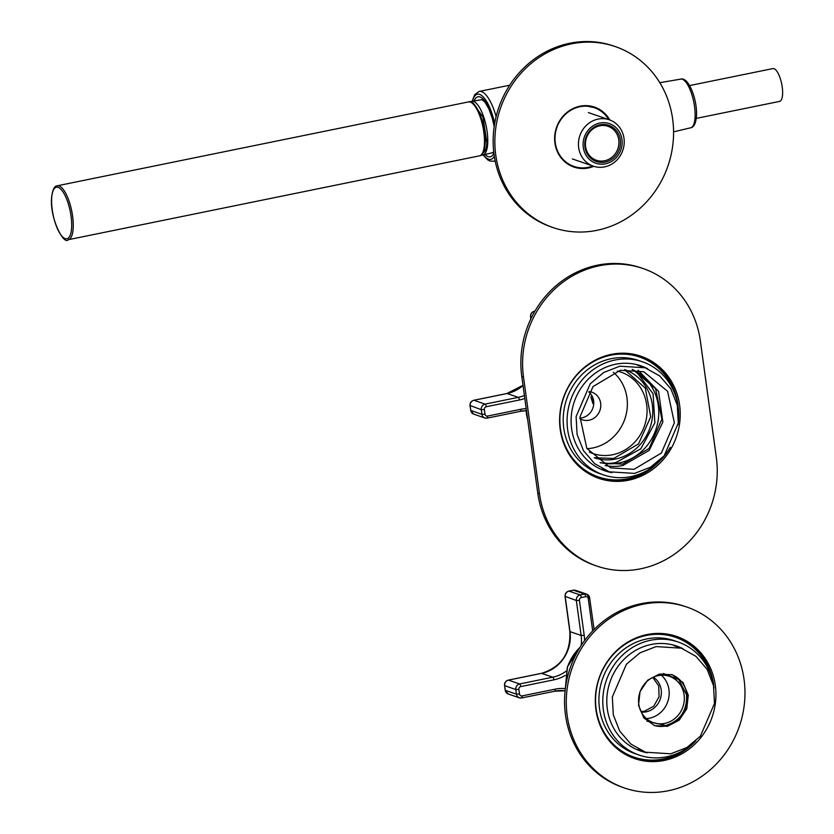<?xml version="1.0" encoding="UTF-8"?>
<svg xmlns="http://www.w3.org/2000/svg" width="834" height="834" viewBox="0 0 834 834"><rect width="100%" height="100%" fill="white"/><g stroke="black" fill="none" stroke-linecap="round" stroke-linejoin="round"><path stroke-width="1.25" d="M619.85 366.199L645.141 367.794L659.777 375.988L670.901 388.915L677.291 405.178L678.282 423.026L664.187 455.781L650.624 467.155L634.538 473.41L609.247 471.815L594.611 463.621L583.487 450.694L577.097 434.431L576.106 416.583L590.201 383.828L603.764 372.454L619.85 366.199M633.976 469.333L661.372 453.05L674.393 422.786L667.575 391.271L643.775 371.756L620.413 370.275L593.016 386.569L579.995 416.833L586.813 448.348L610.613 467.864L633.976 469.333M605.171 465.56A50.832 47.048 109 0 0 622.852 465.497L649.196 450.381L662.853 422.087L658.61 391.459L638.083 370.213M600.563 462.87L622.654 464.1L649.165 448.4L661.894 419.21L655.566 388.665L632.798 369.483M600.073 462.536A49.404 45.724 109 0 0 619.235 462.912A49.404 45.724 109 0 0 658.276 419.648A49.404 45.724 109 0 0 632.193 369.441M594.215 457.72L613.73 458.46L638.51 443.917L650.697 416.823L645.339 388.175L624.614 369.618M604.389 463.381A50.238 46.495 109 0 0 615.919 462.547L640.856 448.765L654.857 422.817L653.064 393.69L636.113 371.443M594.298 457.803A46.652 43.18 109 0 0 615.44 459.054A46.652 43.18 109 0 0 652.511 416.5A46.652 43.18 109 0 0 624.729 369.608M656.066 646.59L681.357 648.185L695.994 656.379L707.117 669.306L713.508 685.569L714.498 703.416L700.404 736.172L686.841 747.545L670.755 753.8L645.464 752.205L630.827 744.011L619.704 731.084L613.303 714.821L612.323 696.974L626.417 664.218L639.98 652.845L656.066 646.59M638.542 705.272L643.848 717.928L654.627 725.632L667.44 726.32L679.189 720.159L686.799 708.764L688.279 695.118L682.973 682.452L672.194 674.758L659.381 674.07L647.632 680.231L640.022 691.626L638.542 705.272M653.992 725.403A26.917 24.905 109 0 0 686.997 694.68A26.917 24.905 109 0 0 671.547 674.539M646.934 721.17L665.657 725.507C680.283 720.951 687.247 710.704 686.559 694.764L678.751 679.543L663.384 673.518M638.781 704.136A24.52 22.695 109 0 0 653.439 722.692A24.52 22.695 109 0 0 664.719 723.401A24.52 22.695 109 0 0 684.099 694.889A24.52 22.695 109 0 0 669.441 676.332A24.52 22.695 109 0 0 658.172 675.623A24.52 22.695 109 0 0 638.781 704.136M661.352 675.217A24.52 22.695 -71 0 1 668.253 700.06A24.52 22.695 -71 0 1 649.561 718.178A24.52 22.695 -71 0 1 646.381 718.585M652.803 677.437L658.714 685.934L659.079 696.713L653.752 706.189L644.526 711.225L641.033 711.558M653.324 677.198A18.901 17.493 -71 0 1 660.955 696.546A18.901 17.493 -71 0 1 646.246 711.809A18.901 17.493 -71 0 1 641.294 712.08M597.988 478.049A64.593 59.787 109 0 0 654.388 466.091A64.593 59.787 109 0 0 659.663 461.098M678.219 407.326A64.593 59.787 109 0 0 640.126 355.951M656.097 466.686A64.593 59.787 109 0 0 679.616 405.126A64.593 59.787 109 0 0 640.992 356.233A64.593 59.787 109 0 0 583.737 367.909A64.593 59.787 109 0 0 560.219 429.458A64.593 59.787 109 0 0 598.843 478.351A64.593 59.787 109 0 0 656.097 466.686M596.685 566.025A95.691 88.571 -71 0 0 716.333 457.522L700.372 340.991A95.691 88.571 -71 0 0 643.15 268.569A95.691 88.571 -71 0 0 523.502 377.062L539.462 493.603L537.753 493.009A95.691 88.571 -71 0 0 594.965 565.431L596.685 566.025A95.691 88.571 -71 0 1 539.462 493.603M523.502 377.062L521.782 376.478A95.691 88.571 -71 0 1 641.44 267.975L643.15 268.569M521.782 376.478L537.753 493.009M633.694 758.262A64.593 59.787 109 0 0 690.093 746.305A64.593 59.787 109 0 0 695.368 741.311M713.925 687.539A64.593 59.787 109 0 0 675.832 636.154M691.803 746.899A64.593 59.787 109 0 0 715.322 685.339A64.593 59.787 109 0 0 676.687 636.446A64.593 59.787 109 0 0 619.433 648.112A64.593 59.787 109 0 0 595.924 709.671A64.593 59.787 109 0 0 634.549 758.565A64.593 59.787 109 0 0 691.803 746.899M642.847 604.275A95.691 88.571 -71 0 1 686.841 607.048A95.691 88.571 -71 0 1 744.47 703.104A95.691 88.571 -71 0 1 668.388 790.736A95.691 88.571 -71 0 1 624.405 787.963A95.691 88.571 -71 0 1 566.776 691.907A95.691 88.571 -71 0 1 642.847 604.275M624.405 787.963L622.685 787.369A95.691 88.571 -71 0 1 565.056 691.313A95.691 88.571 -71 0 1 641.138 603.68A95.691 88.571 -71 0 1 685.121 606.454L686.841 607.048M602.231 112.069A31.702 29.336 109 0 0 593.693 106.835M609.79 119.981A31.702 29.336 109 0 0 594.559 107.117A31.702 29.336 109 0 0 566.453 112.851A31.702 29.336 109 0 0 554.923 143.052A31.702 29.336 109 0 0 573.875 167.05A31.702 29.336 109 0 0 593.798 166.331M573.021 166.737A31.702 29.336 109 0 0 582.976 167.884M571.446 43.858A95.691 88.571 -71 0 1 615.429 46.631A95.691 88.571 -71 0 1 673.059 142.687A95.691 88.571 -71 0 1 596.988 230.32A95.691 88.571 -71 0 1 552.994 227.546A95.691 88.571 -71 0 1 495.365 131.48A95.691 88.571 -71 0 1 571.446 43.858M552.994 227.546L551.284 226.952A95.691 88.571 -71 0 1 493.655 130.896A95.691 88.571 -71 0 1 569.737 43.264A95.691 88.571 -71 0 1 613.72 46.037L615.429 46.631M637.061 637.53A63.394 58.682 -71 0 1 674.591 636.988L675.446 637.28A63.394 58.682 -71 0 1 712.257 679.314M688.978 746.753A63.394 58.682 -71 0 1 634.08 757.136L633.225 756.845A63.394 58.682 -71 0 1 604.014 733.274M683.171 648.852A55.503 51.374 -71 0 0 627.522 656.097A55.503 51.374 109 0 0 607.162 707.722A55.503 51.374 109 0 0 647.299 752.8M695.764 740.926A59.808 55.357 -71 0 1 639.105 755.072A59.808 55.357 -71 0 1 606.287 680.502A59.808 55.357 -71 0 1 678.125 642.003A59.808 55.357 -71 0 1 713.998 688.092M639.105 755.072L635.258 753.748A59.808 55.357 -71 0 1 602.429 679.168A59.808 55.357 -71 0 1 674.279 640.679L678.125 642.003M634.08 757.136A63.394 58.682 -71 0 1 599.292 678.084A63.394 58.682 -71 0 1 675.446 637.28M601.356 357.317A63.394 58.682 -71 0 1 638.886 356.775L639.741 357.077A63.394 58.682 -71 0 1 676.551 399.1M653.272 466.55A63.394 58.682 -71 0 1 598.385 476.923L597.519 476.631A63.394 58.682 -71 0 1 568.319 453.06M647.705 368.764A55.503 51.374 -71 0 0 591.817 375.894A55.503 51.374 109 0 0 571.457 427.508A55.503 51.374 109 0 0 611.854 472.638M670.275 447.337A59.808 55.357 -71 0 1 603.399 474.869A59.808 55.357 -71 0 1 570.581 400.289A59.808 55.357 -71 0 1 642.42 361.789A59.808 55.357 -71 0 1 678.084 424.714M603.399 474.869L599.552 473.535A59.808 55.357 -71 0 1 566.724 398.954A59.808 55.357 -71 0 1 638.573 360.465L642.42 361.789M598.385 476.923A63.394 58.682 -71 0 1 563.586 397.881A63.394 58.682 -71 0 1 639.741 357.077M592.786 165.987A31.098 28.783 -71 0 1 573.896 166.425A31.098 28.783 -71 0 1 556.831 127.644A31.098 28.783 -71 0 1 594.194 107.628A31.098 28.783 -71 0 1 608.778 119.627M573.896 166.425L572.353 165.893A31.098 28.783 -71 0 1 565.212 162.14M584.707 105.647L594.194 107.628M598.061 119.106A24.52 22.695 109 0 0 578.567 141.561A24.52 22.695 109 0 0 593.339 166.174A24.52 22.695 109 0 0 604.608 166.883A24.52 22.695 109 0 0 623.905 145.981A24.52 22.695 109 0 0 612.01 120.951A24.52 22.695 109 0 0 609.331 119.815A24.52 22.695 109 0 0 598.061 119.106M605.411 163.829A20.933 19.37 -71 0 1 583.279 147.378A20.933 19.37 -71 0 1 599.823 123.046A20.933 19.37 -71 0 1 611.729 124.62A20.933 19.37 -71 0 1 621.883 145.981A20.933 19.37 -71 0 1 605.411 163.829M596.383 161.535A19.14 17.712 109 0 0 619.37 149.213A19.14 17.712 109 0 0 608.862 125.34A19.14 17.712 109 0 0 585.875 137.662A19.14 17.712 109 0 0 596.383 161.535M596.341 160.253A17.941 16.607 109 0 0 617.89 148.702A17.941 16.607 109 0 0 608.049 126.33A17.941 16.607 109 0 0 608.038 126.33A17.941 16.607 109 0 0 586.49 137.871A17.941 16.607 109 0 0 596.341 160.253L596.341 160.253M689.593 85.579L772.889 68.586A16.743 5.567 78.5 0 1 774.004 68.68A16.743 5.567 78.5 0 1 781.99 85.475A16.743 5.567 78.5 0 1 779.592 101.404L696.286 118.386M472.899 103.239L482.959 116.958L486.92 142.822A25.416 8.444 78.5 0 1 483.022 152.893M470.491 101.988A27.397 9.101 78.5 0 1 471.94 101.341A27.397 9.101 78.5 0 1 483.105 115.28A27.397 9.101 78.5 0 1 487.671 143.959A27.397 9.101 78.5 0 1 482.886 155.009A27.397 9.101 78.5 0 1 481.301 154.978M593.766 402.593L592.911 403.614L590.993 397.505L591.358 396.004L592.432 396.692M588.867 392.011A14.595 13.511 -71 0 1 592.911 407.972A14.595 13.511 -71 0 1 579.891 418.043M589.158 391.584A14.595 13.511 -71 0 1 591.921 392.199A14.595 13.511 -71 0 1 599.938 410.391A14.595 13.511 -71 0 1 582.403 419.783A14.595 13.511 -71 0 1 579.849 418.564M613.376 372.298A43.066 39.855 -71 0 1 624.843 418.981A43.066 39.855 -71 0 1 587.021 448.682M617.275 371.036A43.066 39.855 -71 0 1 620.903 372.079A43.066 39.855 -71 0 1 644.536 425.778A43.066 39.855 -71 0 1 592.807 453.498A43.066 39.855 -71 0 1 589.304 452.08M592.39 399.277L592.515 400.205L592.39 399.277M483.418 154.884A33.256 11.05 -101.5 0 0 493.697 157.209A33.256 11.05 -101.5 0 0 494.312 156.198M494.677 123.463A33.256 11.05 -101.5 0 0 478.184 94.159A33.256 11.05 -101.5 0 0 474.494 96.41A33.256 11.05 -101.5 0 0 472.482 101.248M494.281 125.871A30.649 10.185 -101.5 0 0 481.437 97.682A30.649 10.185 -101.5 0 0 475.244 98.798A30.649 10.185 -101.5 0 0 474.108 100.966M485.034 154.498A30.649 10.185 -101.5 0 0 492.946 154.832A30.649 10.185 -101.5 0 0 493.884 153.122M496.126 116.604A35.643 11.843 -101.5 0 0 479.967 91.354A35.643 11.843 -101.5 0 0 479.185 91.438L474.744 94.596L472.117 101.31M495.156 160.931L493.426 161.285A35.643 11.843 -101.5 0 0 495.083 160.545M673.57 131.855L690.708 127.779A24.832 8.246 -101.5 0 0 695.045 117.761A24.832 8.246 -101.5 0 0 690.906 91.761A24.832 8.246 -101.5 0 0 680.784 79.115L659.819 82.691M484.398 144.699A27.512 9.143 78.5 0 1 479.498 155.833C482.406 155.645 484.293 151.736 485.138 144.094C486.889 126.205 475.557 98.256 468.499 101.915A27.512 9.143 78.5 0 1 479.769 115.77A27.512 9.143 78.5 0 1 484.398 144.699M472.607 103.499A26.313 8.736 78.5 0 1 485.054 143.792M51.708 197.835A26.313 8.736 78.5 0 1 63.082 192.039A26.313 8.736 78.5 0 1 71.599 228.12A26.313 8.736 78.5 0 1 60.225 233.916A26.313 8.736 78.5 0 1 51.708 197.835M68.263 239.712C64.124 245.592 49.613 218.644 51.614 197.522C52.469 189.891 54.346 185.982 57.265 185.794A27.512 9.143 78.5 0 1 68.534 199.649A27.512 9.143 78.5 0 1 73.163 228.589A27.512 9.143 78.5 0 1 68.263 239.712L479.498 155.833M508.146 680.2A2.387 0.792 78.5 0 1 508.302 680.106A2.387 0.792 78.5 0 1 508.459 680.117L541.62 673.351A35.883 33.214 109 0 0 569.997 631.63L569.956 631.338M541.329 673.413A2.387 0.792 78.5 0 1 541.464 673.34A2.387 0.792 78.5 0 1 541.62 673.351L552.754 677.198L519.592 683.963A4.785 4.431 109 0 0 515.808 689.52L516.444 694.19A4.785 4.431 109 0 0 521.5 697.943A2.387 0.792 78.5 0 0 521.667 697.954L554.829 691.198A2.387 0.792 78.5 0 1 554.673 691.178M568.673 591.181A2.387 0.792 78.5 0 1 568.83 591.087A2.387 0.792 78.5 0 1 568.996 591.108A4.785 4.431 109 0 0 565.212 596.664L569.997 631.63L581.131 635.466A35.883 33.214 -71 0 1 581.142 645.558M584.561 640.606A38.281 35.424 109 0 0 584.196 635.31L581.131 635.466L576.336 600.511L565.181 596.373M594.089 629.482L589.607 597.801A4.785 4.431 109 0 0 584.54 594.048L573.417 590.201A2.387 0.792 -101.5 0 0 573.26 590.191L575.616 590.336A4.785 4.431 109 0 0 573.417 590.201L568.996 591.108L580.12 594.944A4.785 4.431 109 0 0 576.336 600.511L579.411 600.355L584.196 635.31M505.279 690.052L504.674 685.684L515.808 689.52L518.873 689.364A2.387 2.21 109 0 1 520.76 686.591A2.387 0.792 78.5 0 0 519.592 683.963L508.459 680.117A4.785 4.431 109 0 0 504.674 685.684L504.518 685.558C504.382 682.744 505.644 680.919 508.302 680.106L541.464 673.34C561.292 667.169 570.758 653.22 569.841 631.505L565.056 596.539C564.91 593.725 566.171 591.911 568.83 591.087L573.26 590.191A2.387 0.792 -101.5 0 0 573.114 590.264M518.873 689.364L519.509 694.034L516.444 694.19L505.31 690.344A4.785 4.431 109 0 0 508.177 693.961L505.154 690.218L504.643 685.392M566.077 671.234A35.883 33.214 -71 0 1 552.754 677.198A2.387 0.792 -101.5 0 1 553.932 679.825A38.281 35.424 109 0 0 565.212 675.415M575.616 590.336L586.74 594.183L589.763 597.926L588.251 598.551A2.387 2.21 109 0 0 585.718 596.664A2.387 0.792 -101.5 0 0 584.54 594.048L580.12 594.944A2.387 0.792 78.5 0 1 581.298 597.571A2.387 2.21 109 0 0 579.411 600.355M554.964 691.125A35.883 33.214 -71 0 1 565.077 690.792L554.829 691.198A2.387 0.792 78.5 0 0 555.204 689.145A38.281 35.424 109 0 1 564.806 688.571M585.718 596.664L581.298 597.571M592.682 630.931L588.251 598.551M519.509 694.034A2.387 2.21 109 0 0 522.042 695.91A2.387 0.792 78.5 0 1 521.667 697.954L519.301 697.808L508.177 693.961M522.042 695.91L555.204 689.145M520.76 686.591L553.932 679.825M565.16 690.375L567.495 667.106A47.486 43.952 -71 0 1 580.016 647.33M526.285 409.286A10.529 3.492 -101.5 0 0 527.62 419.262A10.529 3.492 -101.5 0 0 527.672 419.419M473.639 400.351A2.387 0.792 78.5 0 1 473.795 400.268A2.387 0.792 78.5 0 1 473.952 400.278L507.114 393.512A35.883 33.214 109 0 0 523.022 385.485M506.811 393.575A2.387 0.792 78.5 0 1 506.957 393.502A2.387 0.792 78.5 0 1 507.114 393.512L518.248 397.359L485.086 404.125A4.785 4.431 109 0 0 481.301 409.682L481.937 414.342A4.785 4.431 109 0 0 486.993 418.105A2.387 0.792 78.5 0 0 487.16 418.115L520.322 411.35A2.387 0.792 78.5 0 1 520.166 411.339M534.167 311.343A2.387 0.792 78.5 0 1 534.323 311.249A2.387 0.792 78.5 0 1 534.49 311.259A4.785 4.431 109 0 0 530.705 316.826L530.956 318.671M531.685 317.17L530.674 316.534M470.136 405.543L481.301 409.682L484.366 409.525A2.387 2.21 109 0 1 486.253 406.742A2.387 0.792 78.5 0 0 485.086 404.125L473.952 400.278A4.785 4.431 109 0 0 470.168 405.845L470.803 410.505A4.785 4.431 109 0 0 473.67 414.123L470.647 410.38L481.937 414.342L485.002 414.185A2.387 2.21 109 0 0 487.536 416.072A2.387 0.792 78.5 0 1 487.16 418.115L484.794 417.97L473.67 414.123M470.772 410.213L470.011 405.72C469.876 402.895 471.127 401.081 473.795 400.268L506.957 393.502L523.001 385.318M524.388 395.462A35.883 33.214 -71 0 1 518.248 397.359A2.387 0.792 -101.5 0 1 519.426 399.986A38.281 35.424 109 0 0 524.794 398.433M520.458 411.277A35.883 33.214 -71 0 1 526.139 410.693L520.322 411.35A2.387 0.792 78.5 0 0 520.697 409.306A38.281 35.424 109 0 1 526.191 408.639M487.536 416.072L520.697 409.306M484.366 409.525L485.002 414.185M486.253 406.742L519.426 399.986M637.437 365.136L645.141 367.794M601.543 469.156L609.247 471.815M673.653 645.526L681.357 648.185M637.76 749.547L645.464 752.205M572.364 158.94L593.339 166.174M588.366 112.58L609.331 119.815M471.94 101.341L482.01 99.621L485.023 102.228L488.787 108.701L492.237 118.147L494.197 126.497M493.697 151.465L492.811 152.653M509.689 85.214L479.185 91.438M493.426 161.285L489.819 160.972L487.713 159.867L483.063 154.968M680.784 79.115C688.884 76.613 697.735 100.977 696.463 116.562C695.785 123.474 693.878 127.216 690.708 127.779M492.821 152.643L482.886 155.009M57.265 185.794L468.499 101.915M565.098 690.938L567.329 667.054L580.318 646.85M592.432 400.132L593.745 402.019M592.276 399.392L592.713 397.338M526.212 408.775L527.724 419.836M534.959 311.124L534.323 311.249C531.665 312.062 530.403 313.886 530.539 316.701L530.841 318.901"/></g></svg>
